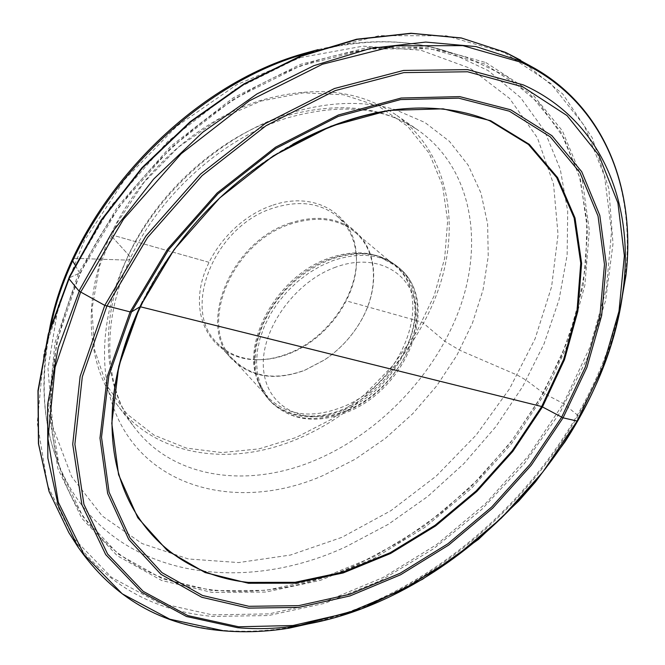 <?xml version="1.0" encoding="UTF-8"?>
<svg xmlns="http://www.w3.org/2000/svg" width="665" height="665" viewBox="0 0 665 665"><rect width="100%" height="100%" fill="white"/><g stroke="black" fill="none" stroke-linecap="round" stroke-linejoin="round"><path stroke-width="0.5" stroke-dasharray="3.33 2.49" d="M292.791 144.23C230.323 178.469 174.006 237.363 142.601 301.312M319.267 59.85C234.521 85.61 148.819 154.022 99.06 237.762C49.418 321.652 38.686 413.331 63.607 478.692C107.963 595.05 245.385 617.477 358.984 563.662L401.901 540.67L442.242 511.983L479.157 478.359L511.851 440.579L539.564 399.449L561.593 355.858L577.245 310.746L585.857 265.177L586.829 220.331L579.664 177.538L564.003 138.245L539.722 104.039L507.013 76.541L466.456 57.373C423.156 43.084 374.087 43.915 319.267 59.85M395.916 114.779C359.566 89.999 314.711 85.153 261.378 100.249C198.586 119.708 138.262 173.69 109.866 236.59C81.504 299.574 86.608 365.06 117.805 405.65C156.74 456.963 230.988 466.913 296.814 439.249C361.436 412.433 416.88 353.298 439.183 287.272C461.186 221.42 447.146 151.046 395.916 114.779L418.784 130.689C470.255 167.148 483.696 238.336 460.845 305.11C437.686 372.076 381.203 432.3 315.675 460.03C248.934 488.609 173.864 479.349 134.721 427.778C103.366 386.997 98.595 320.646 127.838 256.457C157.115 192.368 218.802 137.04 282.642 116.849C336.864 101.155 382.242 105.777 418.784 130.689C384.985 107.023 341.103 102.792 287.122 117.988C222.975 138.112 159.459 194.787 129.642 259.757C99.767 324.977 105.311 389.873 134.721 427.778L117.805 405.65M260.805 101.105L303.381 92.826L343.423 94.763L378.751 106.3L407.712 126.3L429.174 153.224L442.541 185.369L447.636 220.971L444.677 258.328L434.12 295.809L416.639 331.935L393.065 365.343L364.378 394.802L331.644 419.191L296.066 437.512L258.993 448.883L221.886 452.582L186.358 448.094L154.13 435.193L126.957 414.004L106.566 385.11L94.505 349.632L91.936 309.242L99.509 266.15L117.14 222.941L143.989 182.385L178.436 147.148L218.245 119.501L260.805 101.105M271.835 205.543C234.654 218.029 202.7 257.563 199.7 294.412C196.433 331.336 221.196 358.768 254.695 359.732C265.451 360.056 276.349 358.111 287.38 353.88C327.787 338.967 359.931 292.666 356.174 253.598C354.154 214.62 315.027 190.065 271.835 205.543M256.333 359.682C240.115 359 226.848 353.215 216.516 342.317C181.246 308.818 214.654 225.826 273.273 208.07C298.901 200.065 320.164 202.783 337.072 216.225C348.418 226.058 354.794 239.059 356.199 255.227C359.898 293.647 328.244 339.25 288.485 353.93C277.621 358.086 266.906 360.006 256.333 359.682L254.695 359.732M290.231 223.066C230.838 241.412 196.524 325.609 231.969 359.191C250.772 377.421 274.969 381.153 304.578 370.38L324.495 359.94C338.826 350.272 350.505 338.069 359.516 323.315C379.707 290.655 378.526 250.422 354.62 230.913C337.645 217.413 316.183 214.803 290.231 223.066M232.875 359.092C197.688 325.792 231.736 242.251 290.655 224.038C316.415 215.826 337.712 218.419 354.561 231.819C378.244 251.171 379.407 291.062 359.383 323.456C350.438 338.094 338.851 350.206 324.628 359.798L304.869 370.164C275.51 380.837 251.511 377.146 232.875 359.092L267.962 397.354C286.756 415.484 311.212 418.842 341.336 407.421C401.535 385.334 436.348 297.928 394.362 265.16L378.576 256.225L380.405 256.798C408.626 266.881 420.953 298.286 412.192 331.286C403.439 364.345 375.11 396.132 342.724 409.366C307.795 424.104 270.871 414.145 258.984 383.788L263.382 392.433L269.125 399.989C288.128 418.327 312.866 421.701 343.348 410.114C404.229 387.72 439.507 299.308 397.047 266.208L389.233 260.805L380.405 256.798C365.509 251.678 348.901 252.326 330.555 258.743C278.718 275.859 240.539 344.212 258.984 383.788L258.328 381.984L267.962 397.354M378.576 256.225C363.813 251.146 347.346 251.786 329.183 258.136C277.837 275.077 240.048 342.749 258.328 381.984M208.852 262.268L111.263 234.795L110.548 235.094L128.544 254.936C131.429 258.336 130.614 260.048 126.101 260.073L75.702 258.369C72.817 258.328 71.853 259.25 72.817 261.121C71.853 259.25 72.817 258.328 75.702 258.369L126.101 260.073C130.614 260.048 131.429 258.336 128.544 254.936L110.548 235.094L111.263 234.795L208.852 262.268M75.045 264.994L80.116 273.814L78.354 273.656L68.919 277.987L78.354 273.656L80.116 273.814L75.045 264.994M577.611 421.161L578.076 415.833L577.536 415.135L563.388 403.564L543.255 393.032L526.289 380.247L517.486 375.185L459.698 350.231L444.976 341.378L422.142 322.118L345.792 300.73M619.356 313.032C586.863 451.319 462.557 581.326 325.858 619.98M77.988 546.971C112.983 597.486 161.179 625.275 222.576 630.32C246.607 632.349 271.121 631.019 296.108 626.322M535.308 68.678C608.749 111.171 636.987 196.624 624.36 283.016M622.664 293.697C596.322 444.91 456.572 591.069 306.69 624.152M520.545 60.149L562.715 93.965L592.199 137.746L608.816 188.586L613.005 243.739L605.574 300.788L587.561 357.604L560.13 412.358L524.469 463.43L481.809 509.39L433.43 548.866L380.704 580.562L325.143 603.205L268.469 615.549L212.7 616.43C151.67 610.977 103.707 583.039 68.811 532.599M504.328 52.56L446.265 35.785L379.266 35.669L307.163 53.607L234.861 89.517L167.755 141.512L111.038 205.975L68.919 277.987L44.04 352.043L37.265 422.832L47.755 485.924L73.449 538.068L111.512 577.328L158.802 602.906L212.268 614.859L269.084 613.878L326.798 600.985L383.273 577.436L436.706 544.544L485.475 503.663L528.16 456.19L563.388 403.564L589.863 347.346L606.314 289.292L611.551 231.403L604.493 175.984L584.352 125.71L550.828 83.532L504.328 52.56M485.932 62.593L530.196 91.388L562.399 130.855L582.05 178.137L589.323 230.431L584.884 285.235L569.697 340.289L544.868 393.672L511.601 443.646L471.152 488.684L424.844 527.37L374.096 558.351L320.48 580.321L265.776 592.058L212.052 592.424L161.661 580.495L117.264 555.732L81.728 518.185L57.913 468.717L48.387 409.249L54.971 342.849L78.354 273.656L117.688 206.516L170.539 146.466L233.058 97.971L300.538 64.355L368.036 47.373L431.036 47.19L485.932 62.593M484.644 63.99L430.064 48.736L367.462 48.952L300.414 65.852L233.398 99.26L171.312 147.422L118.827 207.056L79.75 273.722L56.508 342.458L49.925 408.426L59.351 467.537L82.975 516.722L118.262 554.095L162.368 578.758L212.451 590.67L265.867 590.354L320.264 578.716L373.605 556.879L424.087 526.082L470.155 487.611L510.396 442.807L543.471 393.09L568.151 339.99L583.23 285.227L587.602 230.738L580.321 178.744L560.736 131.77L528.675 92.568L484.644 63.99M51.446 323.356C40.124 374.977 42.078 420.82 57.298 460.878C100.689 575.009 235.119 598.533 346.374 546.539L388.377 524.278L427.828 496.398L463.887 463.63L495.757 426.731L522.707 386.523L544.028 343.88L559.049 299.724L567.137 255.127L567.711 211.246L560.296 169.375L544.593 130.947L520.495 97.506L488.218 70.623L448.385 51.862L466.456 57.373M310.73 52.178C361.793 38.553 407.678 38.445 448.385 51.862C409.299 39.094 365.875 38.346 318.111 49.617M300.389 57.589L362.982 46.151L420.646 50.174L470.213 68.312L509.548 98.412L537.461 137.921L553.546 184.155L558.043 234.57L551.584 286.815L535.067 338.818L509.565 388.751L476.223 434.985L436.273 476.057L391.028 510.595L341.918 537.328L290.522 555.026L238.669 562.573L188.411 558.982L142.086 543.563L102.277 516.032L71.67 476.747L52.843 426.88L47.971 368.618L58.437 305.16L84.438 240.572L124.779 179.4L176.84 126.159L236.848 84.671L300.389 57.589M289.94 113.225C231.038 131.953 173.058 178.719 138.802 236.1C104.696 293.606 96.126 357.571 112.676 405.251C141.412 489.357 239.126 512.79 323.614 475.284L355.443 459.083L385.376 438.376L412.691 413.763L436.714 385.875L456.813 355.426L472.433 323.148L483.056 289.865L488.235 256.441L487.62 223.847L480.978 193.074L468.202 165.203L449.399 141.312L424.902 122.476L395.293 109.675C363.522 100.29 328.41 101.471 289.94 113.225M331.195 259.175L319.059 264.479L307.272 271.445L296.125 279.915L285.884 289.682L276.798 300.522L269.092 312.159L262.949 324.312L258.494 336.69L255.834 348.992L254.986 360.937L255.967 372.242L258.718 382.658L263.149 391.968L270.647 401.652C289.649 419.997 314.412 423.356 344.927 411.726C405.866 389.266 441.244 300.763 398.776 267.654C381.644 254.055 359.674 251.719 332.866 260.655L320.721 265.975L308.917 272.958L297.745 281.436L287.488 291.228L278.394 302.076L270.672 313.739L264.512 325.908L260.048 338.302L257.372 350.621L256.524 362.575L257.496 373.888L260.239 384.312L264.67 393.63L270.647 401.652C290.63 420.654 315.917 424.228 346.498 412.367C406.772 389.898 442.383 302.625 398.776 267.654L397.047 266.208C379.915 252.609 357.969 250.264 331.195 259.175M335.717 267.155C293.207 282.234 258.635 332.849 263.756 371.344C268.236 410.089 307.962 426.772 347.005 410.43C386.141 394.594 417.753 350.139 416.049 312.326C414.952 274.321 378.177 251.503 335.717 267.155M49.218 330.846C40.1 379.067 42.793 422.408 57.298 460.878L63.607 478.692M356.199 255.227L356.174 253.598M216.516 342.317L231.969 359.191M337.072 216.225L354.62 230.913M354.561 231.819L394.362 265.16"/><path stroke-width="1" d="M142.601 301.312C120.515 346.914 110.39 390.538 112.227 432.167C115.976 519.515 175.294 574.917 248.361 582.407L295.011 582.316L342.899 572.108L390.147 552.723L435.076 525.259L476.198 490.886L512.15 450.862L541.692 406.531L563.671 359.366L577.004 310.971L580.753 263.157L574.144 217.962L556.721 177.605L528.451 144.463L489.93 120.897C469.731 112.452 447.138 108.162 422.159 108.021C380.488 108.054 337.371 120.124 292.791 144.23M363.589 362.267L140.041 306.698L541.692 406.531L563.064 417.836L577.611 421.161M72.817 261.121L75.045 264.994L72.817 261.121M68.919 277.987L68.936 278.71L79.093 291.145L104.771 305.385L130.107 311.893L131.471 311.918L139.983 306.814L131.471 311.918L130.107 311.893L104.771 305.385L79.093 291.145L68.936 278.71L68.919 277.987M490.67 120.697L443.139 108.836L388.917 110.39L331.062 126.175L273.332 155.868L219.766 197.896L174.213 249.491L139.85 306.972L118.761 366.257L111.795 423.314L118.578 474.694L137.78 517.711L167.397 550.637L205.103 572.548L248.486 583.28L295.235 583.163L343.223 572.922L390.571 553.488L435.592 525.957L476.797 491.502L512.823 451.394L542.44 406.98L564.469 359.707L577.852 311.212L581.626 263.307L575.026 218.004L557.578 177.555L529.265 144.33L490.67 120.697M509.407 111.213L550.288 136.849L580.005 172.659L598.026 216.042L604.485 264.437L599.963 315.484L585.325 367.047L561.626 417.246L529.997 464.411L491.659 507.046L447.902 543.762L400.106 573.255L349.815 594.269L298.76 605.632L248.901 606.305L202.484 595.466L161.969 572.64L129.983 537.927L109.085 492.191L101.512 437.238L108.819 375.891L131.471 311.918L168.594 249.741L217.896 193.889L275.867 148.436L338.244 116.433L400.554 99.584L458.709 98.162L509.407 111.213M510.745 109.808L459.731 96.624L401.178 98.021L338.418 114.962L275.576 147.181L217.164 192.975L167.497 249.25L130.107 311.893L107.314 376.332L99.983 438.11L107.647 493.43L128.727 539.44L160.963 574.336L201.761 597.261L248.494 608.126L298.66 607.403L350.023 595.931L400.613 574.768L448.675 545.092L492.682 508.16L531.244 465.276L563.064 417.836L586.929 367.354L601.675 315.484L606.264 264.13L599.813 215.41L581.725 171.728L551.867 135.652L510.745 109.808M522.831 86.849L467.57 71.77L403.788 72.618L335.127 90.631L266.191 125.602L202.052 175.693L147.605 237.438L106.841 306.199L82.302 376.797L74.887 444.245L83.931 504.336L107.572 553.995L143.183 591.351L187.854 615.599L238.669 626.787L292.949 625.516L348.294 612.789L402.641 589.788L454.195 557.777L501.377 518.101L542.756 472.108L576.996 421.244L602.823 367.055L618.999 311.253L624.36 255.809L617.91 202.966L598.899 155.294L567.062 115.61L522.831 86.849M535.308 68.678L505.766 52.485L461.543 38.055L411.469 33.4L357.155 39.368L300.647 56.35L244.321 84.147L190.714 121.886L142.327 168.046L101.413 220.556L69.742 276.956L48.479 334.653L38.146 391.12L38.595 444.095L49.177 491.726L68.811 532.599L77.988 546.971L58.345 505.94L47.847 458.044L47.581 404.661L58.229 347.679L79.916 289.366L112.119 232.293L153.64 179.101L202.675 132.285L256.939 93.956L313.88 65.669L370.929 48.296L425.683 42.078L476.074 46.6L520.487 60.997L535.308 68.678C606.937 110.124 635.873 192.21 625.89 275.867L623.504 286.989C616.571 340.721 597.045 392.358 564.926 441.909L535.408 481.984L518.924 500.812L478.476 539.382L422.516 579.29L362.242 608.533L300.04 625.291C455.35 601.152 606.347 443.231 623.504 286.989C633.737 201.861 600.827 119.633 523.264 84.871L467.703 69.642L403.547 70.44L334.462 88.512L265.094 123.665L200.547 174.055L145.768 236.191L104.771 305.385L80.124 376.423L72.718 444.27L81.878 504.702L105.702 554.618L141.57 592.158L186.524 616.513L237.638 627.718C257.995 629.506 278.801 628.691 300.04 625.291L289.026 628.167C266.806 631.742 245.003 632.615 223.606 630.794L169.799 619.19L122.235 593.82L84.006 554.568L58.287 502.208L47.955 438.676L55.112 367.188L80.581 292.259L123.499 219.251L181.146 153.781L249.225 100.88L322.434 64.239L395.293 45.794L462.848 45.636L521.219 62.344C602.59 99.966 636.621 186.832 625.89 275.867L619.356 313.032M325.858 619.98L289.026 628.167C266.756 631.75 244.886 632.639 223.407 630.819C161.753 625.798 113.274 597.852 77.988 546.971M624.36 283.016L622.664 293.697M306.69 624.152L296.108 626.322M310.73 52.178L304.67 53.94C188.769 86.566 76.159 206.541 51.446 323.356M422.159 108.021C352.633 107.78 268.436 146.408 206.017 211.595C143.69 276.864 108.869 362.724 112.227 432.167M68.811 532.599L49.069 491.502L38.437 443.688L37.971 390.604L48.296 334.113L69.526 276.449L101.147 220.115L141.986 167.705L190.273 121.629L243.806 83.956L300.09 56.192L356.598 39.218L410.987 33.25L461.219 37.93L505.666 52.435L520.545 60.149M318.111 49.617L303.041 53.74M49.218 330.846C70.507 211.503 183.631 87.506 302.633 53.865"/></g></svg>
